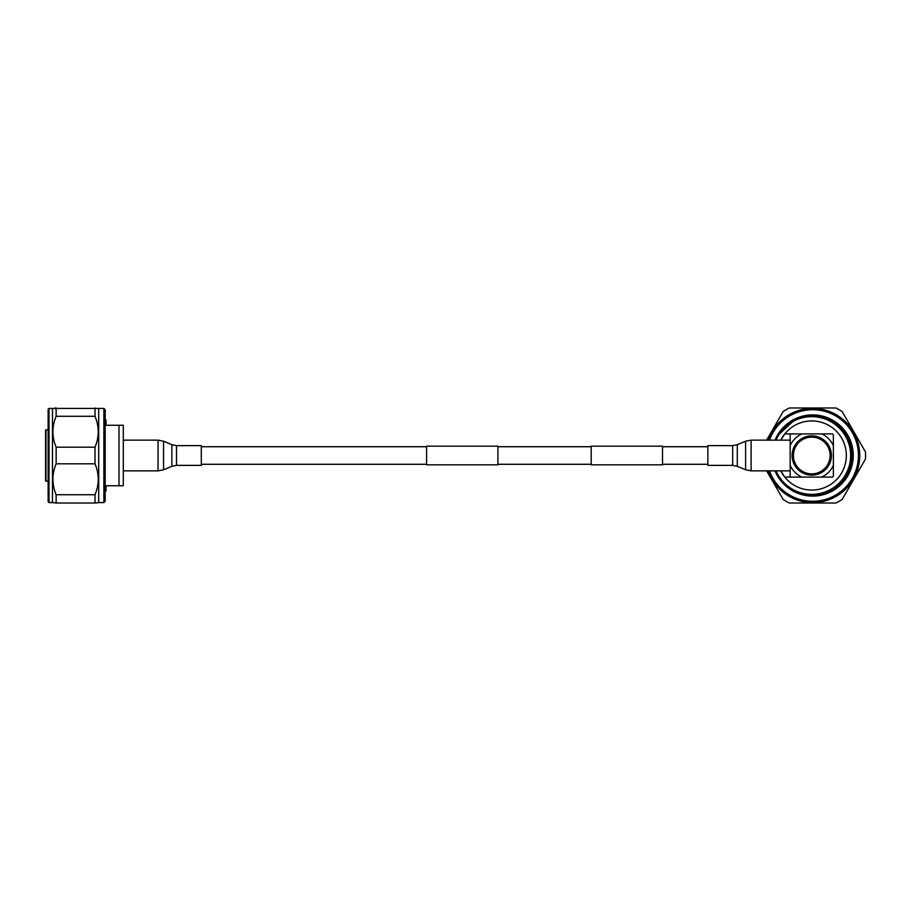 <?xml version="1.0" encoding="UTF-8"?>
<svg xmlns="http://www.w3.org/2000/svg" width="911" height="911" viewBox="0 0 911 911"><rect width="100%" height="100%" fill="white"/><g stroke="black" fill="none" stroke-linecap="round" stroke-linejoin="round"><path stroke-width="1.37" d="M707.858 446.72L662.513 446.72M591.193 446.72L497.907 446.72M426.587 446.72L201.297 446.72M707.858 464.28L662.513 464.28M591.193 464.28L497.907 464.28M426.587 464.28L201.297 464.28M497.907 446.174L497.907 464.826L426.587 464.826L426.587 446.174L497.907 446.174M662.513 446.174L662.513 464.826L591.193 464.826L591.193 446.174L662.513 446.174M48.146 501.733L48.146 409.267L49.012 408.413L49.012 502.587L48.146 501.733M103.877 408.413L105.175 409.699L105.175 501.301L103.877 502.587L103.877 408.413L49.012 408.413M103.877 502.587L98.695 502.587L98.695 408.413M49.012 502.587L52.462 502.587L52.462 408.413M52.462 502.587L56.14 503.02L56.14 494.719C51.847 484.424 51.847 474.119 56.14 463.801L56.14 447.199C51.847 436.904 51.847 426.599 56.14 416.281L95.017 416.281L95.017 407.98M95.017 416.281C99.299 426.576 99.299 436.881 95.017 447.199L56.14 447.199M56.14 463.801L95.017 463.801L95.017 447.199M95.017 463.801C99.299 474.096 99.299 484.401 95.017 494.719L56.14 494.719M56.14 503.02L95.017 503.02L95.017 494.719M95.917 503.02L98.695 502.587M56.14 416.281L56.14 407.98L55.241 407.98M48.146 429.73L45.55 430.163L45.55 480.837L48.146 481.27M105.175 420.073L106.04 420.073L106.04 425.255L123.315 425.255L123.315 485.745L106.04 485.745L106.04 490.927L105.175 490.927M118.999 485.745L118.999 425.255M201.297 455.5L201.297 465.373L176.495 465.373L176.495 445.627L201.297 445.627L201.297 455.5M707.858 462.503L707.858 445.627L732.66 445.627L732.66 465.373L707.858 465.373L707.858 462.503M793.071 489.594A39.31 39.31 0 0 0 851.967 455.5A39.31 39.31 0 0 0 793.071 421.406L779.349 434.023M776.047 440.138A38.888 38.888 0 0 1 850.646 455.5A38.888 38.888 0 0 1 776.047 470.862M829.044 420.666L829.044 419.766M832.506 433.898L821.665 433.898A23.766 23.766 0 0 1 833.371 445.604L833.371 434.763L832.756 434.148M833.371 476.237L833.371 465.396A23.766 23.766 0 0 1 821.665 477.102L832.506 477.102L833.189 476.407M790.167 476.237L791.033 477.102L801.862 477.102A23.766 23.766 0 0 1 790.167 465.396L790.167 476.237M791.033 433.898L790.167 434.763L790.167 445.604A23.766 23.766 0 0 1 801.862 433.898L784.77 433.921L780.807 440.138A34.561 34.561 0 0 1 846.33 455.5A34.561 34.561 0 0 1 784.77 477.079L791.01 477.079M811.769 435.845A19.655 19.655 0 0 1 831.424 455.5A19.655 19.655 0 0 1 811.769 475.155A19.655 19.655 0 0 1 792.103 455.5A19.655 19.655 0 0 1 811.769 435.845M780.807 470.862L784.77 477.079A34.561 34.561 0 0 1 780.807 470.862M801.862 477.102L821.665 477.102M833.371 465.396L833.371 445.604M821.665 433.898L801.862 433.898M790.167 445.604L790.167 465.396M811.769 437.143A18.357 18.357 0 0 1 830.126 455.5A18.357 18.357 0 0 1 811.769 473.857A18.357 18.357 0 0 1 793.401 455.5A18.357 18.357 0 0 1 811.769 437.143M775.056 440.138A40.608 40.608 0 0 1 853.254 455.5A40.608 40.608 0 0 1 775.056 470.862M812.646 408.413A47.087 47.087 0 0 0 768.132 440.138A47.087 47.087 0 0 1 859.745 455.5A47.087 47.087 0 0 1 768.132 470.862A47.087 47.087 0 0 0 812.646 502.587M766.641 470.862L783.141 499.433A52.929 52.929 0 0 0 789.359 503.02L835.934 503.02A52.929 52.929 0 0 0 842.163 499.433L865.45 459.087A52.929 52.929 0 0 0 865.45 451.913L842.163 411.567A52.929 52.929 0 0 0 835.934 407.98L789.359 407.98A52.929 52.929 0 0 0 783.141 411.567L766.641 440.138M45.983 429.73L45.983 481.27M176.495 445.627L171.86 444.693L171.86 466.307L163.547 469.769L163.547 441.231L158.059 440.138L158.059 470.862L163.547 469.769M732.66 465.373L737.306 466.307L737.306 444.693L745.608 441.231L745.608 469.769L751.097 470.862L751.097 440.138L745.608 441.231M769.51 440.138A45.801 45.801 0 0 1 858.447 455.5A45.801 45.801 0 0 1 769.51 470.862M123.315 470.862L158.059 470.862M123.315 440.138L158.059 440.138M171.86 444.693L163.547 441.231M171.86 466.307L176.495 465.373M790.167 440.138L751.097 440.138M790.167 470.862L751.097 470.862M737.306 466.307L745.608 469.769M737.306 444.693L732.66 445.627"/></g></svg>
